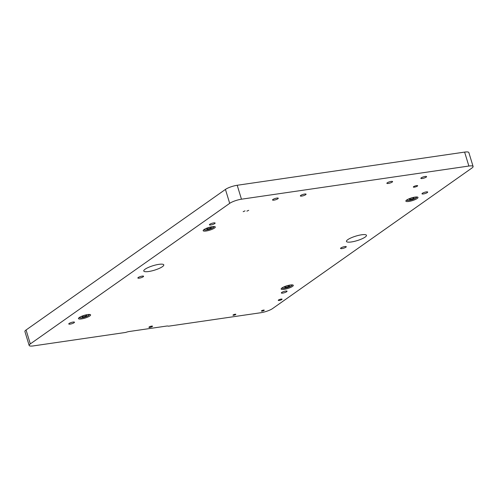 <?xml version="1.0" encoding="UTF-8"?>
<svg xmlns="http://www.w3.org/2000/svg" width="498" height="498" viewBox="0 0 498 498"><rect width="100%" height="100%" fill="white"/><g stroke="black" fill="none" stroke-linecap="round" stroke-linejoin="round"><path stroke-width="0.75" d="M248.726 210.324L246.884 211.133L248.726 210.324M245.016 210.866L243.173 211.675L245.016 210.866M414.411 187.155A2.241 0.504 163 0 0 416.633 186.507A2.241 0.504 163 0 0 417.641 185.729A2.241 0.504 163 0 0 416.589 185.617A2.241 0.504 163 0 0 414.367 186.264A2.241 0.504 163 0 0 413.352 187.043A2.241 0.504 163 0 0 414.411 187.155M276.851 198.092A2.988 0.672 -17 0 1 278.264 198.241A2.988 0.672 -17 0 1 276.913 199.275A2.988 0.672 -17 0 1 273.95 200.14A2.988 0.672 -17 0 1 272.543 199.991A2.988 0.672 -17 0 1 273.894 198.957A2.988 0.672 -17 0 1 276.851 198.092M425.161 176.466A2.988 0.672 -17 0 1 426.574 176.609A2.988 0.672 -17 0 1 425.224 177.643A2.988 0.672 -17 0 1 422.26 178.508A2.988 0.672 -17 0 1 420.854 178.359A2.988 0.672 -17 0 1 422.204 177.325A2.988 0.672 -17 0 1 425.161 176.466M391.173 181.421A2.988 0.672 -17 0 1 392.586 181.571A2.988 0.672 -17 0 1 391.235 182.604A2.988 0.672 -17 0 1 388.278 183.463A2.988 0.672 -17 0 1 386.865 183.32A2.988 0.672 -17 0 1 388.216 182.287A2.988 0.672 -17 0 1 391.173 181.421M304.658 194.039A2.988 0.672 -17 0 1 306.071 194.189A2.988 0.672 -17 0 1 304.72 195.222A2.988 0.672 -17 0 1 301.763 196.081A2.988 0.672 -17 0 1 300.35 195.938A2.988 0.672 -17 0 1 301.701 194.905A2.988 0.672 -17 0 1 304.658 194.039M235.124 314.244A1.494 0.336 -17 0 1 235.828 314.319A1.494 0.336 -17 0 1 235.149 314.836A1.494 0.336 -17 0 1 233.674 315.265A1.494 0.336 -17 0 1 232.964 315.19A1.494 0.336 -17 0 1 233.643 314.674A1.494 0.336 -17 0 1 235.124 314.244M263.548 310.098A1.494 0.336 -17 0 1 264.251 310.173A1.494 0.336 -17 0 1 263.579 310.69A1.494 0.336 -17 0 1 262.097 311.119A1.494 0.336 -17 0 1 261.394 311.045A1.494 0.336 -17 0 1 262.066 310.528A1.494 0.336 -17 0 1 263.548 310.098M279.191 300.456A1.998 0.448 163 0 0 281.974 299.398A1.998 0.448 163 0 0 281.127 299.086A1.998 0.448 163 0 0 278.849 299.808A1.998 0.448 163 0 0 278.444 300.475A1.998 0.448 163 0 0 279.191 300.456M361.536 234.795A10.464 2.347 -17 0 1 366.472 235.311A10.464 2.347 -17 0 1 361.741 238.928A10.464 2.347 -17 0 1 351.389 241.953A10.464 2.347 -17 0 1 346.459 241.43A10.464 2.347 -17 0 1 351.183 237.82A10.464 2.347 -17 0 1 361.536 234.795M158.85 264.357A10.464 2.347 -17 0 1 163.78 264.874A10.464 2.347 -17 0 1 159.049 268.49A10.464 2.347 -17 0 1 148.697 271.516A10.464 2.347 -17 0 1 143.766 270.993A10.464 2.347 -17 0 1 148.491 267.382A10.464 2.347 -17 0 1 158.85 264.357M426.294 191.904A2.988 0.672 -17 0 1 427.701 192.054A2.988 0.672 -17 0 1 426.35 193.087A2.988 0.672 -17 0 1 423.393 193.952A2.988 0.672 -17 0 1 421.987 193.803A2.988 0.672 -17 0 1 423.337 192.77A2.988 0.672 -17 0 1 426.294 191.904M285.64 291.062A2.988 0.672 -17 0 1 287.053 291.212A2.988 0.672 -17 0 1 285.703 292.245A2.988 0.672 -17 0 1 282.746 293.11A2.988 0.672 -17 0 1 281.333 292.961A2.988 0.672 -17 0 1 282.683 291.928A2.988 0.672 -17 0 1 285.64 291.062M73.063 322.069A2.988 0.672 -17 0 1 74.476 322.218A2.988 0.672 -17 0 1 73.125 323.252A2.988 0.672 -17 0 1 70.162 324.117A2.988 0.672 -17 0 1 68.755 323.968A2.988 0.672 -17 0 1 70.106 322.934A2.988 0.672 -17 0 1 73.063 322.069M213.717 222.911A2.988 0.672 -17 0 1 215.124 223.06A2.988 0.672 -17 0 1 213.773 224.094A2.988 0.672 -17 0 1 210.816 224.953A2.988 0.672 -17 0 1 209.409 224.81A2.988 0.672 -17 0 1 210.76 223.776A2.988 0.672 -17 0 1 213.717 222.911M408.846 201.441A6.356 1.426 163 0 0 415.133 199.611A6.356 1.426 163 0 0 418.003 197.413A6.356 1.426 163 0 0 415.008 197.102A6.356 1.426 163 0 0 408.721 198.932A6.356 1.426 163 0 0 405.851 201.13A6.356 1.426 163 0 0 408.846 201.441M81.454 318.919A6.356 1.426 163 0 0 87.741 317.083A6.356 1.426 163 0 0 90.611 314.892A6.356 1.426 163 0 0 87.617 314.574A6.356 1.426 163 0 0 81.33 316.411A6.356 1.426 163 0 0 78.46 318.608A6.356 1.426 163 0 0 81.454 318.919M206.153 231.01A6.356 1.426 163 0 0 212.441 229.173A6.356 1.426 163 0 0 215.31 226.976A6.356 1.426 163 0 0 212.316 226.665A6.356 1.426 163 0 0 206.029 228.495A6.356 1.426 163 0 0 203.159 230.692A6.356 1.426 163 0 0 206.153 231.01M284.146 289.357A6.356 1.426 163 0 0 290.427 287.52A6.356 1.426 163 0 0 293.303 285.329A6.356 1.426 163 0 0 290.309 285.012A6.356 1.426 163 0 0 284.022 286.848A6.356 1.426 163 0 0 281.152 289.045A6.356 1.426 163 0 0 284.146 289.357M344.865 246.554A2.988 0.672 -17 0 1 346.272 246.697A2.988 0.672 -17 0 1 344.921 247.73A2.988 0.672 -17 0 1 341.964 248.595A2.988 0.672 -17 0 1 340.551 248.446A2.988 0.672 -17 0 1 341.902 247.413A2.988 0.672 -17 0 1 344.865 246.554M142.173 276.116A2.988 0.672 -17 0 1 143.58 276.259A2.988 0.672 -17 0 1 142.229 277.293A2.988 0.672 -17 0 1 139.272 278.158A2.988 0.672 -17 0 1 137.865 278.009A2.988 0.672 -17 0 1 139.216 276.975A2.988 0.672 -17 0 1 142.173 276.116M151.622 326.115A1.868 0.417 -17 0 1 152.506 326.209A1.868 0.417 -17 0 1 151.66 326.856A1.868 0.417 -17 0 1 149.811 327.398A1.868 0.417 -17 0 1 148.927 327.304A1.868 0.417 -17 0 1 149.774 326.657A1.868 0.417 -17 0 1 151.622 326.115M29.158 345.45L24.9 331.519A8.97 2.011 -17 0 1 26.064 329.981L225.438 189.421A8.97 2.011 -17 0 1 237.204 185.268L464.615 152.102A8.97 2.011 -17 0 1 468.842 152.55L473.1 166.481A8.97 2.011 -17 0 1 471.936 168.019L272.562 308.579A8.97 2.011 -17 0 1 260.796 312.732L168.411 326.202A4.482 1.008 -17 0 0 166.369 326.097L129.262 331.506A4.482 1.008 -17 0 0 125.77 332.421L33.385 345.898A8.97 2.011 -17 0 1 29.158 345.45A8.97 2.011 -17 0 1 30.322 343.913L229.696 203.352A8.97 2.011 -17 0 1 241.462 199.2L468.873 166.033A8.97 2.011 -17 0 1 473.1 166.481M287.128 287.035A2.465 0.554 163 0 0 289.369 285.771A2.465 0.554 163 0 0 286.898 285.945A2.465 0.554 163 0 0 284.651 287.209A2.465 0.554 163 0 0 287.128 287.035A2.465 0.554 163 0 0 289.369 285.771A2.465 0.554 163 0 0 286.898 285.945A2.465 0.554 163 0 0 284.651 287.209A2.465 0.554 163 0 0 287.128 287.035M411.827 199.119A2.465 0.554 163 0 0 414.075 197.855A2.465 0.554 163 0 0 411.597 198.03A2.465 0.554 163 0 0 409.356 199.293A2.465 0.554 163 0 0 411.827 199.119M84.436 316.597A2.465 0.554 163 0 0 86.677 315.334A2.465 0.554 163 0 0 84.206 315.508A2.465 0.554 163 0 0 81.965 316.772A2.465 0.554 163 0 0 84.436 316.597M209.135 228.682A2.465 0.554 163 0 0 211.382 227.418A2.465 0.554 163 0 0 208.905 227.592A2.465 0.554 163 0 0 206.664 228.862A2.465 0.554 163 0 0 209.135 228.682M26.064 329.981L30.322 343.913M225.438 189.421L229.696 203.352M237.204 185.268L241.462 199.2M464.615 152.102L468.873 166.033M281.999 287.937A5.229 1.17 163 0 0 287.253 287.645A5.229 1.17 163 0 0 291.977 284.881A5.229 1.17 163 0 1 287.253 287.645L291.479 285.827L292.407 284.906L291.479 285.827L287.253 287.663A5.229 1.17 163 0 1 281.999 287.937M406.698 200.022A5.229 1.17 163 0 0 411.952 199.729A5.229 1.17 163 0 0 416.677 196.971M79.307 317.5A5.229 1.17 163 0 0 84.56 317.207A5.229 1.17 163 0 0 89.285 314.443M204.006 229.584A5.229 1.17 163 0 0 209.266 229.292A5.229 1.17 163 0 0 213.984 226.534M281.65 288.199L284.103 288.354L287.253 287.663L284.103 288.354L281.65 288.199M406.356 200.283L408.802 200.445L411.958 199.748L414.461 198.833L417.112 196.996M78.964 317.761L81.411 317.923L84.567 317.226L87.069 316.311L89.721 314.468M203.663 229.846L206.116 230.008L209.266 229.31L211.768 228.395L214.42 226.559"/></g></svg>
